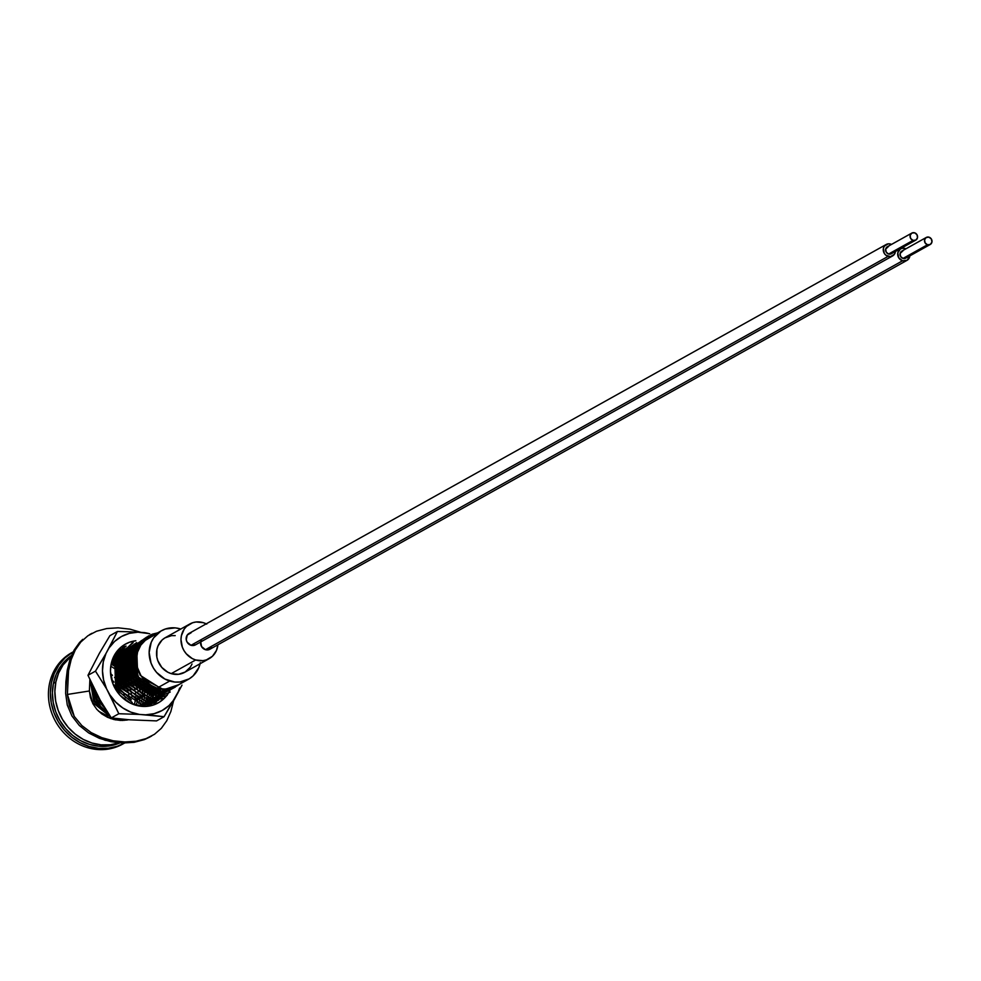 <?xml version="1.0" encoding="UTF-8"?>
<svg xmlns="http://www.w3.org/2000/svg" width="981" height="981" viewBox="0 0 981 981"><rect width="100%" height="100%" fill="white"/><g stroke="black" fill="none" stroke-linecap="round" stroke-linejoin="round"><path stroke-width="1.47" d="M926.285 237.451L901.821 251.099A4.034 3.679 60.8 0 0 903.023 258.42L927.486 244.772A4.034 3.679 -119.2 0 1 926.285 237.451A4.034 3.679 -119.2 0 1 931.962 240.615A4.034 3.679 -119.2 0 1 927.486 244.772L903.023 258.42L900.644 256.519L900.104 253.503L903.096 250.695M201.779 639.293A6.56 5.972 60.8 0 0 205.446 649.692L902.545 260.787A6.56 5.972 -119.2 0 1 900.595 248.892A6.56 5.972 -119.2 0 1 905.929 248.806L902.655 248.23L900.448 248.978L897.811 252.804L898.67 257.696L902.545 260.787L205.446 649.692L201.571 646.589L200.713 641.697M911.864 233.061L887.4 246.709A4.034 3.679 60.8 0 0 888.602 254.03L913.053 240.382A4.034 3.679 -119.2 0 1 911.864 233.061A4.034 3.679 -119.2 0 1 917.529 236.225A4.034 3.679 -119.2 0 1 913.053 240.382L888.602 254.03L886.223 252.129L885.684 249.113L888.676 246.305M886.174 244.502L189.075 633.407A6.56 5.972 60.8 0 0 191.013 645.302L888.112 256.397A6.56 5.972 -119.2 0 1 886.174 244.502A6.56 5.972 -119.2 0 1 890.625 244.073L888.234 243.84L884.322 246.194L883.378 248.414L884.249 253.306L885.917 255.232L890.503 256.63L894.414 254.275L895.445 251.467A6.56 5.972 -119.2 0 1 888.112 256.397L191.013 645.302L187.15 642.199L186.255 639.808L187.224 635.087L191.136 632.745M73.649 651.605L71.687 652.696A52.336 47.591 60.8 0 0 49.148 703.058A52.336 47.591 60.8 0 0 87.186 747.547A52.336 47.591 -119.2 0 1 49.05 702.457A52.336 47.591 -119.2 0 1 72.668 652.157M89.148 746.455A52.336 47.591 -119.2 0 1 51.159 702.273A52.336 47.591 -119.2 0 1 73.134 651.887L65.016 657.92L58.885 665.081L54.286 673.469L51.417 682.776L50.387 692.647L51.22 702.69L53.906 712.537L58.333 721.783L64.317 730.097L71.638 737.16L80.025 742.678L89.148 746.455L87.186 747.547L89.148 746.455L98.652 748.344L108.168 748.27L117.34 746.247L124.575 743.046A52.336 47.591 -119.2 0 1 89.148 746.455M189.811 623.99L165.348 637.638A19.853 18.063 60.8 0 0 156.788 656.743A19.853 18.063 60.8 0 0 171.234 673.628L195.685 659.98A19.853 18.063 -119.2 0 1 181.252 643.095A19.853 18.063 -119.2 0 1 189.811 623.99A19.853 18.063 -119.2 0 1 203.275 622.677L196.053 621.991L192.583 622.763L186.537 626.381L184.207 629.103L181.375 635.811L180.982 639.563L182.319 647.104L183.999 650.611L186.267 653.775L192.227 658.545L195.685 659.98L202.908 660.667L206.39 659.894L212.436 656.277L216.507 650.366L217.892 644.787A19.853 18.063 -119.2 0 1 209.161 658.668A19.853 18.063 -119.2 0 1 195.685 659.98L171.234 673.628L167.763 672.193L161.804 667.423L157.855 660.753L156.837 657.012L156.911 649.459L158.002 645.927L162.073 640.029L164.906 637.895L171.601 635.639L175.207 635.614M161.497 630.722L148.781 637.822A27.762 25.248 60.8 0 0 140.872 675.431A27.762 25.248 60.8 0 0 156.997 688.147L169.713 681.047A27.762 25.248 -119.2 0 1 149.529 657.442A27.762 25.248 -119.2 0 1 161.497 630.722A27.762 25.248 -119.2 0 1 180.332 628.895L175.28 627.889L165.372 629.005L160.872 631.09L153.661 637.871L151.221 642.322L149.149 652.5L151.025 663.058L153.367 667.963L156.543 672.377L164.882 679.048L174.753 682.053L179.805 682.016L189.174 678.864L193.122 675.872L198.824 667.62L200.345 662.678M891.508 244.416L890.625 244.073A6.56 5.972 -119.2 0 1 891.508 244.416M892.477 252.718L888.602 254.03A4.034 3.679 60.8 0 0 891.337 253.76L915.8 240.112M206.733 624.112L203.275 622.677A19.853 18.063 -119.2 0 1 206.206 623.842M211.749 647.57L207.825 649.913L205.446 649.692A6.56 5.972 60.8 0 0 209.897 649.25L906.996 260.357A6.56 5.972 -119.2 0 1 902.545 260.787L907.143 260.272L909.865 255.857A6.56 5.972 -119.2 0 1 906.996 260.357M195.611 644.775L191.013 645.302A6.56 5.972 60.8 0 0 195.464 644.86L892.563 255.967M115.55 678.533L115.807 678.84A37.695 34.274 60.8 0 0 114.544 677.417M119.253 683.524L121.656 687.902A37.695 34.274 60.8 0 0 119.253 683.524M124.979 698.264L125.102 699.073A37.695 34.274 60.8 0 0 124.943 698.067M113.931 682.114L112.974 680.949M192.043 664.014L190.302 667.203L185.139 672.059L178.444 674.315L171.234 673.628A19.853 18.063 60.8 0 0 184.698 672.316L209.161 658.668M152.558 636.142L145.973 639.661L140.823 645.142L137.548 652.095L136.433 659.919L137.573 667.938L140.872 675.431L136.678 665.829L135.967 655.774L136.923 650.918L138.701 646.405L144.452 638.901L152.484 634.131L157.61 632.892L132.693 647.852L133.907 678.938L159.707 695.284L183.091 682.273L159.707 695.284L133.907 678.938L132.693 647.852L157.647 632.868L152.484 634.131L144.452 638.901L138.701 646.405L117.144 659.808L118.186 687.607L131.319 699.821M123.925 677.27L119.179 672.733M118.787 672.439L124.391 678.521L118.787 672.439M111.527 664.063L112.999 664.529L111.527 664.063M113.232 664.615L115.035 665.314L113.232 664.615M119.13 667.411L115.047 665.314M127.873 675.063L133.612 685.351L130.498 678.778L125.31 672.23M134.679 689.018L134.973 690.489L134.679 689.018M135.353 693.101L135.427 693.959L135.353 693.101M135.513 696.755L135.12 701.243M135.108 701.292L134.753 703.119L135.108 701.292M134.691 703.414L134.323 704.775L134.691 703.414M124.097 719.331L122.355 720.459L124.097 719.331M112.386 662.285L113.502 662.567L112.386 662.285M113.98 662.702L115.439 663.168L113.98 662.702M115.672 663.254L122.012 666.307L115.672 663.254M123.925 667.607L124.636 668.135L123.925 667.607M136.052 683.978L132.938 677.417L126.659 669.827L132.938 677.417L137.426 689.128M137.794 691.728L137.867 692.598M137.843 697.577L137.561 699.882M137.561 699.931L137.205 701.758M137.132 702.04L136.764 703.438M136.604 703.978L136.273 704.947M124.329 719.355L122.11 720.459L124.329 719.355M121.889 663.499L112.325 660.458M113.342 660.618L114.103 660.765M114.826 660.924L115.954 661.206M116.42 661.341L117.892 661.807M118.125 661.881L119.927 662.592M127.076 666.773L135.39 676.056L140.32 691.225M140.295 696.216L140.013 698.521M140.001 698.57L139.645 700.385M139.584 700.679L139.216 702.077M139.044 702.604L138.726 703.585M123.998 719.331L120.602 720.434M124.342 662.138L113.06 658.901M115.795 659.257L116.555 659.404M117.279 659.563L118.394 659.845M118.86 659.98L120.332 660.446M120.565 660.52L122.38 661.219M126.905 663.585L131.552 667.105M140.945 681.255L135.219 670.967L137.831 674.695L142.846 692.66M142.736 694.842L142.453 697.148M142.453 697.197L142.098 699.024M142.024 699.318L141.656 700.704M141.497 701.243L141.166 702.224M140.185 704.652L139.609 705.817M122.564 719.196L115.415 719.833L122.564 719.196M137.659 669.606L113.845 657.442M114.532 657.466L115.5 657.528M118.235 657.895L118.995 658.043M119.719 658.19L120.847 658.484M121.313 658.607L122.784 659.073M123.017 659.158L124.82 659.857M126.782 660.777L131.969 664.039M144.759 685.032L143.398 679.882L144.906 695.787M144.894 695.836L144.538 697.663M144.477 697.957L144.097 699.343M143.937 699.882L143.618 700.863M142.637 703.279L142.061 704.456M141.877 704.799L141.019 706.283M110.865 717.258L92.324 702.138L91.307 700.213L92.324 702.138L110.865 717.258M136.347 664.284L114.691 656.081M116.972 656.105L117.953 656.166M120.688 656.522L121.436 656.669M122.171 656.829L123.287 657.111M123.753 657.245L125.225 657.711M125.458 657.785L131.797 660.851M147.211 683.671L147.346 694.425M147.346 694.474L146.991 696.302M146.917 696.584L146.549 697.982M146.39 698.509L146.059 699.49M145.078 701.918L144.501 703.095M144.317 703.438L143.557 704.775M143.508 704.848L142.478 706.406M108.732 714.07L94.777 700.777L90.362 680.74L94.777 700.777L108.732 714.07M122.245 655.014L115.586 654.805M119.424 654.732L120.393 654.805M135.881 660.581L123.888 655.308M124.612 655.467L125.74 655.749M126.206 655.884L127.677 656.35M127.91 656.424L131.883 658.153M149.382 695.149L150.105 685.768L149.431 694.928M149.357 695.222L145.09 704.812M148.83 697.148L148.511 698.129M147.53 700.557L146.954 701.722M146.77 702.077L146.144 703.181M105.531 709.116L97.217 699.404L92.864 686.136L97.217 699.404L105.531 709.116M135.844 657.613L120.994 653.346L116.531 653.616M121.865 653.371L122.846 653.444M125.58 653.8L126.328 653.947M127.064 654.106L128.18 654.388M128.646 654.511L130.117 654.977M130.35 655.063L132.165 655.762M151.785 693.947L152.239 691.691M152.239 691.74L151.871 693.567M151.81 693.861L151.442 695.247M151.282 695.787L146.61 704.677M149.97 699.195L149.394 700.36M149.21 700.704L148.695 701.636M122.65 651.973L117.512 652.488M124.317 652.009L125.286 652.071M128.021 652.439L128.781 652.573M129.504 652.733L130.632 653.015M131.098 653.15L132.57 653.616M148.094 704.456L152.092 698.509L154.949 688.233L153.404 695.406M152.423 697.822L151.847 698.999M136.445 652.782L125.887 650.611L118.529 651.445M129.1 650.857L131.221 651.212M131.945 651.372L133.073 651.654M157.132 688.969L155.329 695.394M149.541 704.162L151.197 702.322M132.913 649.704L133.674 649.851M159.216 689.471L157.769 694.033M150.939 703.794L149.247 705.18M137.622 648.833L130.78 647.889L117.095 651.188L120.688 649.557M159.4 694.462L160.737 691.311M152.3 703.352L147.739 706.259L159.18 694.904M138.37 647.08L133.232 646.516L116.837 651.507L121.816 648.723M153.612 702.837L146.512 706.381L161.166 694.389M139.216 645.449L135.672 645.155L115.5 653.383L122.981 647.938M154.888 702.261L140.467 706.21M140.148 643.904L138.125 643.794L113.122 658.766L111.429 662.764L113.122 658.766L125.433 646.577M167.028 689.778L142.588 704.836L116.788 688.49L115.574 657.405L141.178 642.445M168.965 689.447L145.041 703.475L119.228 687.129L118.014 656.044L142.171 641.059M162.233 698.165L147.481 702.102L121.681 685.768L120.467 654.67L132.766 642.481M173.048 688.172L149.921 700.741L124.121 684.395L122.907 653.309L126.426 648.012M167.126 695.443L152.374 699.379L126.574 683.034L125.875 650.979M178.052 685.253L154.814 698.018L129.014 681.672L127.8 650.575L148.781 635.811L127.8 650.575L129.014 681.672L154.814 698.018L178.052 685.253M180.639 683.634L157.267 696.645L131.466 680.311L130.252 649.214L151.81 634.376L130.252 649.214L131.466 680.311L157.267 696.645L180.639 683.634M185.532 680.9L162.159 693.923L136.359 677.577L135.145 646.491L160.087 631.506L135.145 646.491L136.359 677.577L162.159 693.923L185.532 680.9M114.372 719.613L117.879 718.705M115.856 719.919L118.456 718.766M146.672 637.135L125.36 651.948L126.574 683.034L152.374 699.379L175.354 687.043M145.004 638.423L122.907 653.309L124.121 684.395L149.921 700.741L170.204 692.071M143.569 639.722L120.467 654.67L121.681 685.768L147.481 702.102L161.436 698.656M133.158 642.653L118.014 656.044L119.228 687.129L145.041 703.475L158.652 700.201M140.835 642.432L139.731 642.42M136.653 642.616L115.574 657.405L116.788 688.49L142.588 704.836L148.352 704.407M136.972 650.722L127.493 649.25M136.052 655.063L122.784 651.973M129.517 665.412L128.818 664.885M138.505 682.617L132.766 672.328M130.203 669.496L129.1 668.466M120.111 720.262L121.239 719.453L120.111 720.262M131.773 697.43L131.761 696.78L131.773 697.43M131.675 695.259L130.289 688.306L131.675 695.259M110.767 666.197L126.377 675.897M111.822 664.542L128.818 674.536M111.417 662.837L131.27 673.174M107.787 716.13L98.492 711.127M111.809 661.415L133.71 671.813M108.891 714.315L93.735 701.243L90.24 680.471M112.202 660.152L116.298 660.103M117.426 660.201L132.337 666.663M100.148 705.339L96.175 699.882L92.128 684.579M112.607 659.073L117.499 658.68L131.895 663.168M101.975 703.279L98.615 698.521L95.917 692.292M112.962 658.177L117.364 657.405M118.039 657.356L131.797 660.336M113.256 657.503L115.966 656.669M116.273 656.596L125.605 656.215M126.132 656.301L131.908 657.92M132.509 653.861L127.285 653.223L113.416 657.16L124.845 654.597L132.165 655.774M113.073 657.908L119.179 653.984M121.264 653.162L123.299 652.573M124.366 652.34L125.237 652.181M125.887 652.083L132.938 652.12M157.095 688.956L155.415 693.371L149.786 700.741M147.408 702.555L138.885 705.964M112.239 660.054L116.506 655.725M119.265 653.837L132.177 650.501L136.886 651.016M158.959 689.422L156.151 694.928M110.816 665.891L112.251 662.531L133.943 649.128M160.725 689.729L160.418 690.403M132.239 702.482L115.746 688.969L114.703 661.169L134.483 647.852M164.06 689.962L161.939 692.88M137.132 699.76L120.638 686.234L119.596 658.435L135.525 645.756M139.584 698.386L123.079 684.873L122.036 657.074L135.979 644.971M142.024 697.025L125.531 683.512L124.489 655.713L140.823 642.923M144.477 695.664L127.971 682.138L126.929 654.352L136.396 644.284M170.044 689.189L153.428 695.406L130.424 680.777L129.382 652.978L136.077 644.811M171.43 688.772L155.869 694.033L132.864 679.416L131.822 651.617L134.9 646.97M172.754 688.282L158.309 692.672L135.304 678.055L134.274 650.256L142.245 641.133M174.042 687.718L160.761 691.311L137.757 676.682L136.715 648.882L140.369 643.573M200.112 663.72A27.762 25.248 -119.2 0 1 188.548 679.22A27.762 25.248 -119.2 0 1 169.713 681.047L156.997 688.147L152.251 686.185L144.035 679.71L140.872 675.431L136.678 665.829L140.197 675.32L163.202 689.937L178.763 684.689L163.202 689.937L140.197 675.32L136.678 665.829L135.893 660.777L135.967 655.774L138.701 646.405M173.993 687.24L163.349 689.422L143.263 678.803L148.793 684.174L158.064 688.65L167.555 689.189L173.993 687.24M176.065 686.185L171.957 688.037L164.575 689.263L156.997 688.147A27.762 25.248 60.8 0 0 175.832 686.32L188.548 679.22M123.177 720.434L124.501 719.367A32.14 29.234 -119.2 0 1 123.177 720.434A33.661 30.607 60.8 0 0 123.214 720.397M129.063 698.656A32.14 29.234 60.8 0 0 129.038 697.945L129.063 698.656M128.805 695.492A32.14 29.234 60.8 0 0 128.634 694.315L128.805 695.492M116.028 672.831L124.207 682.273L127.984 691.298A32.14 29.234 60.8 0 0 127.297 689.018M121.288 678.067A32.14 29.234 60.8 0 0 116.665 673.346M119.081 668.122L121.411 669.827M123.655 743.549A52.336 47.591 -119.2 0 1 87.186 747.547A52.336 47.591 60.8 0 0 122.686 744.101L124.648 743.009M124.305 695.173A37.695 34.274 60.8 0 0 123.765 693.322M112.435 675.32A37.695 34.274 60.8 0 0 111.699 674.646M117.867 692.194A33.82 30.754 60.8 0 0 113.624 684.468M913.053 240.382L915.886 240.063L917.505 237.709L916.977 234.704L914.599 232.791L911.766 233.11L910.147 235.465L910.675 238.481L913.053 240.382M906.898 257.108L903.023 258.42A4.034 3.679 60.8 0 0 905.757 258.15L930.221 244.502M929.019 237.181L926.199 237.5L924.568 239.855L925.108 242.871L927.486 244.772L930.307 244.453L931.938 242.099L931.398 239.094L929.019 237.181M55.856 682.016A50.154 45.604 -119.2 0 1 71.172 656.203L63.005 665.057L58.602 673.101L55.856 682.016L54.875 691.482L55.672 701.108L58.247 710.526L62.477 719.404L68.216 727.362L75.243 734.119L83.275 739.416L92.006 743.034L101.117 744.849L110.24 744.775L119.032 742.825A50.154 45.604 -119.2 0 1 71.588 730.919A50.154 45.604 -119.2 0 1 55.856 682.016L53.415 683.389L55.856 682.016M71.441 655.541A50.154 45.604 60.8 0 0 53.415 683.389A50.154 45.604 60.8 0 0 70.571 733.616A50.154 45.604 60.8 0 0 119.952 742.899L107.787 746.136L98.664 746.21L89.565 744.395L80.822 740.778L72.79 735.492L65.776 728.736L60.037 720.765L55.794 711.899L53.232 702.47L52.422 692.844L53.415 683.389L56.162 674.462L60.564 666.418L66.45 659.563L71.441 655.529M125.31 719.441A33.661 30.607 -119.2 0 1 124.464 720.348L125.31 719.441M147.763 692.378L147.665 691.715M134.961 664.517L133.747 663.156M130.914 660.323L130.019 659.514M128.646 719.723L126.794 720.079L128.646 719.723M152.938 687.362L152.693 689.569M118.456 649.606L120.087 649.532L118.456 649.606M118.529 650.403L117.72 650.428L118.529 650.403M67.272 670.109L65.641 693.395L67.284 705.045L71.944 715.995L79.302 725.462L88.695 732.954L105.09 740.275L122.711 743.022L134.09 742.323L136.028 741.244L124.795 741.967L113.158 740.778L101.828 737.675L91.172 732.599L81.828 725.548L74.274 716.449L67.395 694.45L68.547 670.734L71.159 659.661L75.255 650.023L80.798 642.052L87.861 635.786L96.543 631.237L106.77 628.539L96.543 631.237L87.861 635.786L80.798 642.052L75.255 650.023L71.159 659.661L68.547 670.734L67.395 694.45L89.394 690.98L92.925 703.782L96.776 709.324L101.754 713.886L107.579 717.319L113.87 719.502L120.405 720.422L126.794 720.079L120.405 720.422L110.681 718.558L101.754 713.886L96.776 709.324L92.925 703.782L90.436 697.54L89.394 690.98L89.872 679.649L89.394 690.98L67.395 694.45L69.332 705.793L74.274 716.449L81.828 725.548L91.172 732.599L101.828 737.675L113.158 740.778L124.795 741.967L136.028 741.244L134.09 742.323L122.711 743.022L110.914 741.697L99.388 738.337L88.695 732.954L79.302 725.462L71.944 715.995L67.284 705.045L65.641 693.395L65.899 681.746L67.272 670.109L69.994 659.379L67.272 670.109M74.09 650.121L69.994 659.379L74.09 650.121L79.51 642.543L74.09 650.121M82.772 639.342L79.51 642.543L82.772 639.342M91.969 633.297L89.394 634.719M146.071 738.619L136.028 741.244L146.071 738.619L154.483 734.291L146.071 738.619M161.35 728.307L154.483 734.291L161.35 728.307L166.77 720.741L161.35 728.307M170.866 711.483L173.6 700.753L170.866 711.483L166.77 720.741M118.149 627.828L106.77 628.539L118.149 627.828L129.958 629.164L118.149 627.828M141.472 632.512L129.958 629.164L141.472 632.512M149.97 736.976L144.317 739.625L134.09 742.323L144.317 739.625L151.638 736.044M153.11 705.106A33.661 30.607 60.8 0 0 156.972 701.072M141.313 640.618A33.661 30.607 -119.2 0 1 142.601 640.728M170.559 689.042A33.661 30.607 -119.2 0 1 158.211 702.899A33.661 30.607 -119.2 0 1 142.294 706.394L148.401 706.185L154.262 704.714L159.633 702.04L166.537 695.799M118.811 713.739L139.363 714.413L164.06 716.719L156.568 720.9L129.7 719.809L111.307 717.92L118.811 713.739L111.307 717.92L100.185 700.189L87.971 675.308L95.476 671.127L106.598 688.858L118.811 713.727L139.363 714.413L130.792 712.12L122.772 707.926L115.672 702.065L109.847 694.793L106.598 688.858L103.606 680.041L102.49 670.918L103.299 661.905L105.985 653.469L95.476 671.127L87.971 675.308L99.375 653.334L109.884 635.688L117.389 631.494L105.985 653.469L109.038 647.951L114.618 641.427L121.534 636.485L129.431 633.346L137.941 632.181L127.751 631.727L117.389 631.494L109.884 635.688L99.375 653.334L87.971 675.308L100.185 700.189L111.307 717.92L129.7 719.809L156.568 720.9L164.06 716.719L182.025 685.143L174.581 699.061L168.99 705.572L162.086 710.526L154.176 713.653L145.679 714.83L139.363 714.413A42.208 38.382 -119.2 0 1 109.847 694.793L118.811 713.727M149.799 633.849A42.208 38.382 -119.2 0 0 144.256 632.598L137.941 632.181L148.977 633.603M154.667 703.671L156.886 701.182M179.633 687.988L177.635 693.53A42.208 38.382 -119.2 0 0 179.633 687.988M135.832 640.752L129.357 642.297L123.986 644.958L119.29 648.723L115.464 653.444L112.656 658.938L110.963 664.983L110.461 671.36L113.023 684.1L119.989 695.235L130.265 703.07L142.294 706.394A33.661 30.607 -119.2 0 1 111.699 680.115A33.661 30.607 -119.2 0 1 125.409 644.112A33.661 30.607 -119.2 0 1 135.832 640.752M100.871 662.261L95.476 671.127L106.598 688.858A42.208 38.382 -119.2 0 1 105.985 653.469L100.871 662.261M127.751 631.727L117.389 631.494L109.038 647.951A42.208 38.382 -119.2 0 1 137.941 632.181L127.751 631.727M155.145 715.676L164.06 716.719L174.581 699.061A42.208 38.382 -119.2 0 1 145.679 714.83L155.145 715.676M126.157 646.136A33.661 30.607 60.8 0 0 120.847 647.288"/></g></svg>
